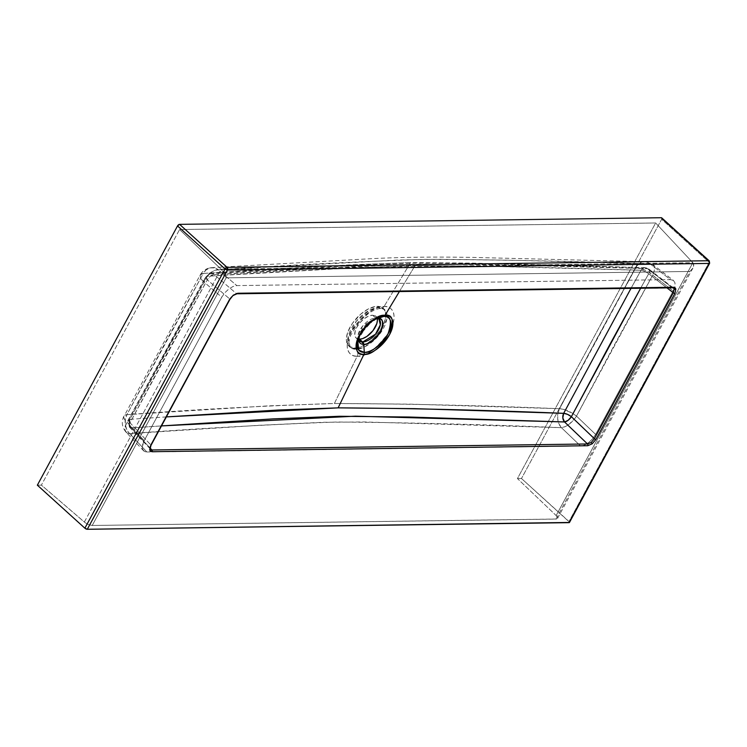 <?xml version="1.0" encoding="UTF-8"?>
<svg xmlns="http://www.w3.org/2000/svg" width="747" height="747" viewBox="0 0 747 747"><rect width="100%" height="100%" fill="white"/><g stroke="black" fill="none" stroke-linecap="round" stroke-linejoin="round"><path stroke-width="0.56" stroke-dasharray="3.73 2.8" d="M150.11 448.91A1.279 1.036 -13.2 0 0 149.886 448.508L150.689 444.82A1.279 0.476 -151.6 0 1 150.959 445.399M233.335 295.401L236.454 293.59A1.279 0.99 -90.8 0 0 236.995 293.786M356.114 349.269A5.108 3.959 89.2 0 1 357.215 356.16C365.526 357.449 376.404 349.082 389.831 331.08C399.505 312.713 390.214 305.448 384.051 306.522A5.108 3.959 89.2 0 1 381.026 308.474A5.108 3.959 89.2 0 1 378.673 307.54L384.518 309.482L386.797 319.333L378.44 335.646L365.255 346.599L356.114 349.269A25.529 13.091 -47.8 0 1 350.259 347.327A25.529 13.091 -47.8 0 1 354.143 324.011A25.529 13.091 -47.8 0 1 378.673 307.54L377.338 306.335A25.529 13.091 132.2 0 0 352.808 322.807A25.529 13.091 132.2 0 0 348.924 346.122A25.529 13.091 132.2 0 0 354.778 348.065L356.114 349.269L354.778 348.065A25.529 13.091 132.2 0 0 379.308 331.584A25.529 13.091 132.2 0 0 383.192 308.268A25.529 13.091 132.2 0 0 377.338 306.335L378.673 307.54A25.529 13.091 -47.8 0 1 384.518 309.482A25.529 13.091 -47.8 0 1 380.643 332.798A25.529 13.091 -47.8 0 1 356.114 349.269L350.259 347.327L347.99 337.476L356.347 321.163L369.532 310.21L378.673 307.54A5.108 3.959 -90.8 0 0 381.026 308.474A5.108 3.959 -90.8 0 0 384.051 306.522A30.366 15.575 132.2 0 0 351.435 331.603A30.366 15.575 132.2 0 0 357.215 356.16L334.395 403.492L268.518 405.854L126.887 414.669L164.714 343.732L203.249 273.449L351.099 264.802L410.598 262.561L384.051 306.522L410.598 262.561L472.86 263.131L635.902 267.491L597.357 337.775L559.55 408.712L410.85 404.155L334.395 403.492L357.215 356.16A30.366 15.575 132.2 0 0 389.831 331.08A30.366 15.575 132.2 0 0 384.051 306.522C375.741 305.234 364.872 313.6 351.435 331.603C341.771 349.969 351.062 357.234 357.215 356.16A5.108 3.959 -90.8 0 0 356.114 349.269M357.71 340.455L366.805 325.617L378.421 317.578A21.971 11.27 -47.8 0 0 357.71 340.455M359.316 340.903L358.018 335.235L362.818 325.851L375.657 318.017A3.193 2.474 -90.8 0 0 377.104 318.605A3.193 2.474 89.2 0 1 375.657 318.017A14.679 7.526 -47.8 0 1 379.018 319.137L375.657 318.017L372.548 315.197L375.657 318.017A14.679 7.526 -47.8 0 0 361.557 327.494A14.679 7.526 -47.8 0 0 359.316 340.903L356.207 338.083A14.679 7.526 132.2 0 0 358.607 339.138M375.89 318.736L373.902 319.314A15.818 8.114 132.2 0 1 375.946 318.698L373.902 319.314L358.99 335.786L358.588 337.887A15.818 8.114 132.2 0 1 358.99 335.786L358.971 335.87M377.198 318.605A14.679 7.526 132.2 0 0 375.909 316.317A14.679 7.526 132.2 0 0 372.548 315.197L375.601 316.065L377.207 318.624M631.187 288.025L641.019 270.283L631.187 288.025M626.761 269.891L641.019 270.283A6.378 2.4 -150.9 0 1 648.657 273.785L666.968 287.866L648.657 273.785L640.637 288.23L648.657 273.785L644.838 271.338L641.019 270.283C564.33 267.659 489.005 266.1 415.052 265.605L477.51 266.053L626.761 269.891M399.384 291.554L415.052 265.605L399.384 291.554M569.513 522.312L569.485 522.452A1.914 0.71 28.4 0 0 569.009 521.527L709.174 262.29L661.655 219.273L521.481 478.51L661.655 219.273L709.174 262.29L569.009 521.527L521.481 478.51L517.447 478.566L655.642 222.98L179.579 229.534L41.384 485.12L179.579 229.534L221.056 269.209L179.579 229.534L655.642 222.98L692.861 262.711L655.642 222.98L517.447 478.566L556.151 515.551L692.861 262.711L221.056 269.209L84.346 522.05L41.384 485.12L37.35 485.177L41.384 485.12L85.214 522.741L88.323 524.506L92.217 525.477L556.664 519.016L557.561 517.512L556.151 515.551L517.447 478.566L521.481 478.51L569.475 522.144M150.577 449.61L149.923 446.818L150.689 444.82L130.034 422.774L207.302 279.854L229.609 298.856L207.302 279.854L168.318 350.978L130.034 422.774L150.689 444.82L229.609 298.856L232.793 295.177L236.454 293.59L214.146 274.597C281.852 270.003 350.997 266.52 421.56 264.149C495.532 264.531 570.82 266.016 647.444 268.631L491.078 264.653L421.56 264.149L355.591 266.511L214.146 274.597L236.454 293.59L672.104 287.595L647.444 268.631A6.378 4.762 -88.4 0 0 644.969 267.65A6.378 4.762 -88.4 0 0 641.019 270.283L644.007 267.762L648.433 268.789L649.451 270.825L648.657 273.785A6.378 3.128 127.6 0 0 648.732 268.967A6.378 3.128 127.6 0 0 647.444 268.631L672.104 287.595L673.439 287.978M131.248 427.919L161.492 425.911L131.248 427.919L150.063 448.013L131.248 427.919L129.605 427.265A6.378 3.399 136.9 0 0 131.248 427.919A6.378 5.098 86.2 0 1 129.978 419.31L168.299 347.448L207.321 276.259L355.46 267.734L415.052 265.605C344.339 268.098 275.101 271.647 207.321 276.259L129.978 419.31L129.259 423.876L131.248 427.919M166.366 416.901L129.978 419.31A6.378 2.316 27.8 0 0 128.615 419.954A6.378 2.316 27.8 0 0 130.034 422.774A6.378 3.399 136.9 0 0 129.614 427.265L129.072 425.575L130.034 422.774L128.624 419.935L129.857 427.489M226.117 277.847L92.217 525.477L555.973 519.09L689.864 271.46L226.117 277.847L224.165 273.29L221.056 269.209L84.346 522.05A6.378 2.362 28.4 0 0 92.217 525.477L226.117 277.847L689.864 271.46L692.927 268.042L693.73 264.541L692.861 262.711L221.056 269.209L224.165 273.29L226.117 277.847M143.947 451.16L142.416 448.714L142.5 445.025L144.199 440.646L124.572 419.469L123.694 417.059L124.506 415.379L126.887 414.669C194.79 409.524 263.962 405.798 334.395 403.492C408.282 403.819 483.328 405.556 559.55 408.712A14.044 10.514 -88 0 0 561.436 427.686A14.044 6.34 133.7 0 0 576.497 416.107L595.648 434.427L592.595 438.825L588.664 442.569L584.453 445.091L580.587 446.006L145.254 451.786L142.985 450.114L142.247 446.995L144.199 440.646L221.766 297.185L224.819 292.787L228.75 289.042L232.961 286.521L236.827 285.597L670.545 279.63L673.467 280.452L674.999 282.898L674.914 286.587L673.215 290.966L595.648 434.427L576.497 416.107L614.211 345.319L652.691 275.176L673.215 290.966L595.648 434.427L592.595 438.825L588.664 442.569L584.453 445.091L580.587 446.006L146.87 451.982L129.679 433.633L258.154 425.351L323.498 422.279L364.256 421.962L561.436 427.686L580.587 446.006L561.436 427.686C485.373 424.511 410.533 422.615 336.916 422.008C266.52 424.604 197.441 428.479 129.679 433.633L146.87 451.982L143.947 451.16L126.094 432.196A14.044 7.479 136.9 0 0 129.679 433.633L126.626 432.672L125.048 430.179L125.188 426.537L127.009 422.298L144.199 440.646L221.766 297.185L203.212 281.367L127.009 422.298L203.212 281.367L221.766 297.185L224.819 292.787L228.75 289.042L232.961 286.521L236.827 285.597L670.545 279.63L650.021 263.84L508.333 260.161L438.592 259.246L398.319 260.012L218.273 269.788L236.827 285.597L218.273 269.788A14.044 8.021 130.4 0 0 203.212 281.367A14.044 5.294 -151 0 1 200.243 274.896A14.044 5.294 -151 0 1 203.249 273.449L126.887 414.669A14.044 5.089 27.8 0 0 123.899 416.088A14.044 5.089 27.8 0 0 127.009 422.298A14.044 7.479 136.9 0 0 126.094 432.196L126.626 432.672M661.73 217.863A1.914 0.98 132.2 0 1 661.655 219.273L661.683 217.835M556.151 515.551L692.861 262.711L693.739 265.643L692.927 268.042L689.864 271.46L555.973 519.09A6.378 2.362 28.4 0 0 557.523 518.455A6.378 2.362 28.4 0 0 556.151 515.551M557.523 518.455L692.927 268.042M149.82 447.518L149.923 446.818M128.521 420.393L129.978 419.31M207.302 279.854A6.378 2.409 -151 0 1 205.957 276.913A6.378 2.409 -151 0 1 207.321 276.259L205.845 277.389L207.302 279.854L210.393 276.082L214.146 274.597A6.378 3.642 130.4 0 0 207.302 279.854M235.931 293.646L673.477 288.006L648.732 268.967L645.791 267.762M128.624 419.935L205.845 277.389M208.674 274.625L207.321 276.259A6.378 5.108 86.6 0 1 211.13 273.626A6.378 5.108 86.6 0 1 214.146 274.597L210.439 273.738L208.674 274.625M205.967 276.894L210.439 273.738M200.84 274.196L200 275.932L200.822 278.435L203.212 281.367L206.116 276.848L210 273.066L214.268 270.582L218.273 269.788L214.305 267.874L210.094 267.893L206.228 269.844L203.249 273.449L200.271 274.859L124.506 415.379M129.259 433.213L129.679 433.633A14.044 11.214 86.2 0 1 126.887 414.669L125.328 419.478L125.3 424.726L126.822 429.674L129.259 433.213M650.021 263.84L670.545 279.63L673.533 280.498L652.859 264.597A14.044 6.882 127.6 0 0 650.021 263.84A14.044 10.486 -88.4 0 0 644.586 261.683A14.044 10.486 -88.4 0 0 635.902 267.491C559.41 264.858 484.308 263.215 410.598 262.561C339.988 265.204 270.872 268.836 203.249 273.449A14.044 11.242 86.6 0 1 211.625 267.659A14.044 11.242 86.6 0 1 218.273 269.788C285.765 265.204 354.666 261.73 424.987 259.358C498.688 259.751 573.705 261.245 650.021 263.84L652.794 264.55L654.269 266.95L654.232 270.685L652.691 275.176A14.044 6.882 127.6 0 0 652.859 264.597L646.398 261.926L650.021 263.84M673.467 280.452L674.999 282.898L674.914 286.587L673.215 290.966L648.798 272.272L644.297 269.816L635.902 267.491L638.797 263.887L642.467 261.945L644.68 261.693L473.131 257.426C434.147 256.735 399.972 257.173 370.605 258.733L211.7 267.659C206.667 268.108 202.848 270.507 200.271 274.859M652.794 264.55L653.298 264.998M572.538 413.296L576.497 416.107L575.031 418.264L569.317 424.063L565.152 426.63L561.436 427.686L558.905 423.726L557.673 418.778L557.897 413.521L559.55 408.712L563.462 409.337L572.538 413.296M635.902 267.491A14.044 5.276 -150.9 0 1 652.691 275.176L576.497 416.107A14.044 5.108 27.7 0 0 559.55 408.712L635.902 267.491M354.778 348.065L361.809 346.384L367.571 343.181L373.211 338.606L379.681 331.052L384.089 322.909L385.611 317.167L385.013 310.929L382.651 307.839L378.869 306.41L375.704 306.457L368.402 308.903L360.736 314.132L352.425 323.348L348.027 331.481L346.505 337.224L346.421 340.604L347.71 344.666L349.456 346.561L354.778 348.065M358.691 339.147L355.964 337.84L354.769 334.908L355.292 330.8L356.777 327.326L359.97 322.723L364.078 318.801L368.495 316.158L372.548 315.197A14.679 7.526 132.2 0 0 358.439 324.674A14.679 7.526 132.2 0 0 356.207 338.083M378.421 317.578L373.902 319.314A15.818 8.114 132.2 0 0 358.99 335.786L358.607 337.821M709.174 262.29A1.914 0.71 -151.6 0 1 709.65 263.215A1.914 0.71 28.4 0 0 709.174 262.29A1.914 0.98 132.2 0 0 709.248 260.89A1.914 0.98 -47.8 0 1 709.174 262.29M672.104 287.595A1.279 0.99 -90.8 0 0 672.636 287.791M150.894 445.072A1.279 0.476 28.4 0 0 150.689 444.82L229.609 298.856A1.279 0.476 -151.6 0 1 229.824 299.117A1.279 0.476 28.4 0 0 229.609 298.856L233.073 295.364M129.614 427.265L149.886 448.508M348.924 346.122L350.259 347.327C349.727 344.843 347.159 347.813 350.39 335.72L359.839 320.949L369.289 312.881C374.014 309.94 377.917 308.474 380.998 308.474L384.518 309.482L383.192 308.268M375.909 316.317L379.018 319.137M645.016 267.65L465.428 263.271L416.639 263.205L359.372 265.213L211.168 273.626M123.918 416.051C121.219 421.896 121.948 427.275 126.094 432.196"/><path stroke-width="1.12" d="M233.073 295.364L229.88 299.435A1.279 0.476 -151.6 0 1 229.572 299.566L150.651 445.529A1.279 0.476 28.4 0 0 150.959 445.399A1.279 0.476 -151.6 0 1 150.651 445.529L149.671 449.927A1.279 1.036 -13.2 0 0 150.11 448.91A1.279 1.036 166.8 0 1 149.671 449.927L150.651 445.529L229.572 299.566L233.372 295.13L237.779 293.254L233.372 295.13L229.572 299.566A1.279 0.476 28.4 0 0 229.88 299.435A1.279 0.476 28.4 0 0 229.824 299.117L229.824 299.117M233.344 295.401L236.986 293.786L672.636 287.791A1.279 0.99 -90.8 0 0 673.43 287.25L237.779 293.254A1.279 0.99 89.2 0 1 236.986 293.786A1.279 0.99 -90.8 0 0 237.779 293.254L673.43 287.25L675.027 287.698L675.867 289.033A1.279 1.036 166.8 0 1 674.149 289.098L673.308 292.749A1.279 0.476 28.4 0 0 674.886 293.431L675.867 289.033L674.886 293.431L595.966 439.395L592.166 443.839L591.241 442.429L587.544 443.97A1.279 0.99 89.2 0 1 587.749 445.716L592.166 443.839L587.749 445.716L152.108 451.711L150.511 451.263L149.671 449.927L152.108 451.711L587.749 445.716A1.279 0.99 -90.8 0 0 587.544 443.97L151.893 449.974L150.063 448.013L151.893 449.974L150.352 449.405L151.893 449.974A1.279 0.99 89.2 0 1 152.108 451.711A1.279 0.99 -90.8 0 0 151.893 449.974L587.544 443.97L564.536 421.962L587.544 443.97L591.241 442.429L592.166 443.839L595.966 439.395L674.886 293.431A1.279 0.476 -151.6 0 1 673.308 292.749L594.388 438.713L571.38 416.695L609.627 344.909L640.637 288.23L571.38 416.695L594.388 438.713L591.241 442.429L594.388 438.713A1.279 0.476 28.4 0 0 595.966 439.395A1.279 0.476 -151.6 0 1 594.388 438.713L673.308 292.749L666.968 287.866L673.308 292.749L674.149 289.098A1.279 1.036 -13.2 0 0 675.867 289.033L673.43 287.25A1.279 0.99 89.2 0 1 672.104 287.595M631.187 288.025L563.677 413.334L414.697 408.656L338.13 407.862L363.948 354.33C370.475 355.339 379.018 348.765 389.57 334.619C394.276 320.556 392.763 314.123 385.032 315.327C378.496 314.319 369.961 320.883 359.4 335.039C354.704 349.101 356.216 355.535 363.948 354.33A3.193 2.474 -90.8 0 0 364.303 352.36L358.737 350.138L357.71 340.455C361.483 329.997 368.383 322.368 378.421 317.578L383.725 316.439A3.193 2.474 -90.8 0 0 385.032 315.327L399.384 291.554L385.032 315.327A23.857 12.232 132.2 0 0 359.4 335.039A23.857 12.232 132.2 0 0 363.948 354.33A23.857 12.232 132.2 0 0 389.57 334.619A23.857 12.232 132.2 0 0 385.032 315.327A3.193 2.474 89.2 0 1 383.725 316.439A21.971 11.27 -47.8 0 1 387.908 334.208A21.971 11.27 -47.8 0 1 364.303 352.36L363.733 344.358A3.193 2.474 -90.8 0 0 362.687 342.014L359.316 340.903L358.607 337.821M379.018 319.137L380.326 324.805L375.526 334.18L362.687 342.014L359.568 339.194L362.687 342.014A14.679 7.526 -47.8 0 0 376.787 332.536A14.679 7.526 -47.8 0 0 379.018 319.137L377.114 318.605A3.193 2.474 -90.8 0 0 377.721 318.493L375.946 318.698A15.818 8.114 132.2 0 1 377.721 318.493L383.725 316.439L377.721 318.493A3.193 2.474 89.2 0 1 377.104 318.605L375.89 318.736M359.316 340.903A14.679 7.526 -47.8 0 0 362.687 342.014A3.193 2.474 89.2 0 1 363.733 344.358A15.818 8.114 132.2 0 1 358.588 337.887L363.733 344.358A15.818 8.114 132.2 0 0 380.727 331.285A15.818 8.114 132.2 0 0 377.721 318.493C382.847 317.699 383.846 321.957 380.727 331.285C373.733 340.669 368.066 345.021 363.733 344.358L364.303 352.36A21.971 11.27 -47.8 0 1 357.71 340.455L358.99 335.786M376.955 317.839L377.375 320.426L376.815 323.591L373.052 330.557L366.926 336.393L362.547 338.643L359.568 339.194A14.679 7.526 132.2 0 0 372.155 331.659A14.679 7.526 132.2 0 0 377.198 318.605M84.878 528.194L225.043 268.957L177.525 225.939L37.35 485.177L84.878 528.194L37.35 485.177L177.525 225.939L225.043 268.957L84.878 528.194A1.914 0.71 28.4 0 0 87.306 529.278L84.878 528.194M569.485 522.452L87.306 529.278L569.018 522.648L709.183 263.411L227.471 270.041L87.306 529.278L227.471 270.041A1.914 0.71 -151.6 0 1 225.043 268.957A1.914 0.98 -47.8 0 1 227.097 267.37L708.81 260.74L661.291 217.722L179.579 224.352L227.097 267.37L179.579 224.352L177.525 225.939A1.914 0.98 132.2 0 1 179.579 224.352L661.291 217.722L708.81 260.74L227.097 267.37L225.043 268.957L227.471 270.041L227.097 267.37A1.914 1.485 89.2 0 1 227.471 270.041L709.183 263.411L569.018 522.648A1.914 0.71 28.4 0 0 569.475 522.452L709.65 263.215A1.914 0.71 -151.6 0 1 709.183 263.411A1.914 1.485 -90.8 0 0 708.81 260.74A1.914 1.485 89.2 0 1 709.183 263.411A1.914 0.71 28.4 0 0 709.65 263.215L709.248 260.89A1.914 0.98 132.2 0 0 708.81 260.74A1.914 0.98 -47.8 0 1 709.248 260.89L661.73 217.863A1.914 0.98 132.2 0 0 661.291 217.722L661.683 217.835M161.492 425.911L273.262 418.871L339.371 416.275L408.749 417.013L564.536 421.962A6.378 2.885 133.7 0 0 571.38 416.695L568.122 420.309L564.536 421.962L355.413 416.182L161.492 425.911M378.421 317.578A21.971 11.27 -47.8 0 1 383.725 316.439C390.84 315.327 392.24 321.257 387.908 334.208C378.187 347.243 370.316 353.294 364.303 352.36A3.193 2.474 89.2 0 1 363.948 354.33L338.13 407.862L278.538 410.01L166.366 416.901L338.13 407.862C412.111 408.329 487.296 410.159 563.677 413.334A6.378 4.781 -88 0 0 564.536 421.962L562.827 417.909L563.677 413.334L567.515 414.342L571.38 416.695A6.378 2.325 27.7 0 0 563.677 413.334L631 288.361M673.439 287.978L674.149 289.098L673.439 287.978M358.607 339.138A14.679 7.526 132.2 0 0 359.568 339.194L357.888 338.989M236.986 293.786A1.279 0.99 89.2 0 1 236.454 293.59M149.886 448.508A1.279 1.036 166.8 0 1 150.11 448.91L150.959 445.399A1.279 0.476 28.4 0 0 150.894 445.072M672.636 287.791L673.477 288.006M150.959 445.399L229.88 299.435M150.1 448.9L150.352 449.405"/></g></svg>
